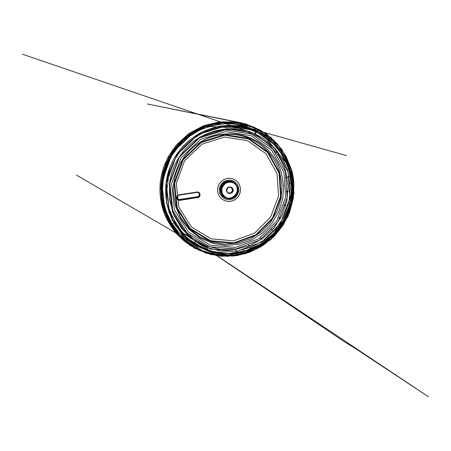 <?xml version="1.0" encoding="UTF-8"?>
<svg xmlns="http://www.w3.org/2000/svg" width="451" height="451" viewBox="0 0 451 451"><rect width="100%" height="100%" fill="white"/><g stroke="black" fill="none" stroke-linecap="round" stroke-linejoin="round"><path stroke-width="0.68" d="M289.954 171.329L292.417 187.464L290.748 203.689L285.1 218.983L275.843 232.406L263.531 243.106L248.913 250.373L232.891 253.665L216.491 252.661L200.825 247.306L187.024 237.829L176.166 224.79L169.153 209.067L166.622 191.805L168.866 174.323C171.29 165.449 175.383 157.433 181.144 150.262L188.146 142.871C193.349 138.496 198.976 134.832 205.025 131.878C211.243 129.364 217.63 127.65 224.192 126.737C230.777 126.291 237.271 126.641 243.687 127.796L252.949 130.576C258.868 133.124 264.371 136.32 269.456 140.182C274.253 144.371 278.476 149.055 282.123 154.231C285.404 159.631 288.02 165.331 289.954 171.329M290.004 171.335C288.065 165.331 285.455 159.631 282.168 154.225C278.521 149.05 274.298 144.365 269.501 140.171L261.642 134.736C255.988 131.698 250.012 129.375 243.715 127.78C237.305 126.63 230.805 126.274 224.215 126.725C217.653 127.639 211.26 129.352 205.036 131.867C198.987 134.821 193.361 138.485 188.152 142.86L181.15 150.256C175.388 157.427 171.29 165.455 168.866 174.328L166.622 191.816L169.153 209.089L176.166 224.818L187.03 237.863L200.836 247.345L216.508 252.701L232.919 253.704L248.946 250.412L263.57 243.14L275.882 232.434L285.15 219.011L290.799 203.705L292.468 187.475L290.004 171.335M288.15 171.972L275.381 148.667L253.535 133.073L226.526 128.715L199.793 137.065L179.165 156.768L169.311 183.653L172.327 211.784L187.221 235.089L210.431 249.003L237.006 251.258L261.839 241.973L280.533 223.2L289.869 198.412L288.15 171.972M239.926 186.173C241.217 191.427 239.769 195.779 235.574 199.229C230.991 202.144 226.458 202.104 221.982 199.111C217.732 195.875 216.339 189.544 218.853 184.668C221.328 179.769 227.27 177.181 232.389 178.72C236.127 179.949 238.641 182.435 239.926 186.173M239.96 186.184C241.251 191.438 239.802 195.796 235.608 199.252C231.019 202.166 226.487 202.127 222.005 199.133C217.76 195.892 216.362 189.561 218.876 184.679C221.356 179.78 227.298 177.192 232.417 178.731C236.161 179.96 238.675 182.446 239.96 186.184M197.741 197.566L180.017 200.345C176.397 201.056 175.478 195.21 179.154 194.781L196.924 192.053C200.481 191.376 201.326 197.143 197.741 197.566L197.662 197.2C199.708 196.439 200.227 195.108 199.218 193.203C198.615 192.526 197.859 192.244 196.946 192.351L179.199 195.08C177.745 195.446 177.034 196.365 177.074 197.842C177.429 199.342 178.387 200.052 179.96 199.968L197.662 197.2L179.915 199.754L180.017 200.345M277.004 173.472L278.56 195.976L270.623 217.094L254.668 233.043L233.488 240.845L210.916 238.782L191.314 226.87L178.81 207.11L176.324 183.394L184.628 160.765L201.975 144.151L224.513 137.031L247.396 140.594L266.028 153.718L277.004 173.472M279.017 173.026L280.612 196.337L272.387 218.211L255.869 234.74L233.939 242.835L210.544 240.733L190.204 228.403L177.209 207.917L174.616 183.303L183.236 159.806L201.247 142.567L224.643 135.193L248.377 138.919L267.668 152.545L279.017 173.026M281.435 172.953L283.611 186.037L282.676 199.269L278.695 211.919L271.914 223.318L262.685 232.84L251.495 239.96L238.934 244.245L225.686 245.4L212.494 243.298L200.143 237.97L189.403 229.655L180.998 218.791L175.501 206.022L173.347 192.126C172.677 173.173 182.446 154.022 198.192 143.441C213.041 133.366 232.169 131.168 248.264 137.121C264.348 143.164 276.694 156.835 281.435 172.953M283.944 172.4L285.613 197.431L276.773 220.911L259.06 238.664L235.535 247.413L210.391 245.22L188.479 232.023L174.447 209.986L171.617 183.45L180.913 158.092L200.357 139.506L225.579 131.596L251.111 135.666L271.812 150.369L283.944 172.4M287.935 172.017L290.309 187.035L288.961 202.178L284.017 216.542L275.77 229.311L264.703 239.723L251.432 247.148L236.724 251.077L221.447 251.196L206.552 247.385L193.034 239.785L181.832 228.781L173.793 215.048L169.576 199.477L169.559 183.168C171.656 168.471 178.044 155.956 188.715 145.634C204.45 130.807 227.366 125.395 247.125 131.055C266.896 136.794 282.365 152.816 287.935 172.017M230.833 187.407L232.164 189.059C233.026 191.393 230.303 193.874 228.105 192.757M227.862 192.633C224.649 190.976 227.366 185.654 230.591 187.283M230.906 187.436L232.316 189.132C233.195 191.506 230.376 194.009 228.172 192.802M228.003 192.718C224.778 191.055 227.507 185.716 230.737 187.351M232.806 190.378L231.667 192.616M232.485 189.211C233.398 191.675 230.36 194.201 228.161 192.802C224.931 191.139 227.659 185.789 230.901 187.424C231.679 187.796 232.203 188.388 232.485 189.211M232.671 189.296C233.584 191.771 230.54 194.308 228.33 192.904C225.088 191.235 227.828 185.863 231.087 187.509C231.865 187.875 232.389 188.473 232.671 189.296M233.049 189.223C234.362 193.231 228.003 195.43 226.735 191.387C225.404 187.351 231.803 185.175 233.049 189.223M237.592 187.661L237.897 191.286C237.294 193.727 236.003 195.723 234.018 197.267C231.769 198.355 229.435 198.615 227.022 198.034C224.79 196.946 223.16 195.255 222.134 192.96L221.813 189.307C222.416 186.832 223.724 184.82 225.731 183.275C228.014 182.187 230.36 181.95 232.772 182.559C234.988 183.675 236.595 185.372 237.592 187.661M237.716 187.593C240.355 194.753 231.149 201.822 225.088 197.222C221.616 194.358 220.742 190.79 222.478 186.517C224.919 182.604 228.319 181.217 232.682 182.345C235.174 183.303 236.848 185.051 237.716 187.593M237.649 187.565C240.287 194.719 231.087 201.777 225.032 197.183C221.559 194.319 220.691 190.756 222.428 186.488C224.863 182.582 228.262 181.195 232.615 182.322C235.106 183.281 236.781 185.028 237.649 187.565M237.311 187.599C239.864 194.516 230.985 201.36 225.111 196.94C221.729 194.167 220.877 190.705 222.563 186.556C224.931 182.762 228.234 181.42 232.462 182.531C234.864 183.461 236.476 185.152 237.311 187.599M222.27 193.829C219.716 189.2 223.025 182.706 228.274 182.057M236.826 187.227C239.43 194.291 230.343 201.264 224.361 196.726L224.632 196.912C221.182 194.071 220.319 190.531 222.044 186.291C224.463 182.413 227.834 181.037 232.158 182.159C234.633 183.106 236.296 184.842 237.158 187.362M238.416 186.714L238.782 191.094C238.055 194.043 236.493 196.45 234.103 198.316C231.38 199.635 228.561 199.945 225.641 199.246C222.941 197.933 220.967 195.892 219.727 193.118L219.327 188.698C220.054 185.705 221.638 183.269 224.074 181.398C226.836 180.084 229.672 179.802 232.592 180.547C235.27 181.894 237.215 183.952 238.416 186.714M257.222 131.275C245.056 125.107 232.902 122.728 220.759 124.138L209.997 126.224L199.094 130.429L188.665 136.867L179.357 145.414L171.78 155.702L166.357 167.129L163.273 179.008L162.428 190.677C162.817 198.023 164.203 205.273 166.577 212.432L171.684 222.957L178.85 232.603L187.813 240.789L198.119 247.058M204.089 127.086L203.762 126.06M204.889 125.649L205.216 126.066M190.491 132.808L191.139 133.372M178.889 144.918L178.523 144.698M178.252 144.512L177.581 143.903M178.106 143.333L178.94 143.756M169.914 157.726L168.291 157.061M168.561 156.57L169.525 156.818M169.965 156.971L170.258 157.095M164.051 172.265L162.371 172.045M162.467 171.69L163.414 171.73M163.871 171.775L164.181 171.814M161.655 187.757L160.167 187.937M160.173 187.746L160.973 187.61M161.373 187.548L161.667 187.515M163.803 202.927L162.681 203.418M162.321 203.559L161.774 203.773M161.768 203.739L162.309 203.519M167.676 218.273L168.742 217.506M175.8 231.617L176.893 230.331M200.661 247.514C200.712 247.21 200.695 247.199 200.594 247.486M214.676 252.374C214.653 252.115 214.653 250.311 214.58 252.239M243.591 250.655L243.298 249.809M243.365 249.792L243.991 251.19M290.309 183.472L291.109 183.456M288.183 170.405L287.625 170.252M287.107 169.379L288.477 168.86M250.311 125.829C250.643 125.598 250.886 125.682 251.038 126.088M196.901 130.159L196.506 129.285M196.647 129.212L197.11 129.538M173.731 150.933L172.547 150.206M172.598 150.127L173.483 150.397M166.21 164.491L166.661 164.587M166.233 164.773L164.88 164.384M164.908 164.322L165.838 164.418M172.412 224.136L174.605 222.168M174.571 222.112L174.069 222.557M183.123 233.973L182.88 234.323M194.37 243.563L195.153 241.556M195.176 241.319L194.285 243.506M207.545 250.102L208.012 246.686L207.471 250.079M221.644 249.612C221.582 248.946 221.576 248.946 221.621 249.612M236.172 251.151L235.597 249.375M235.495 249.048L236.211 251.145M249.149 245.868C248.191 244.166 248.23 244.149 249.268 245.818M250.344 247.576L251.06 248.839M261.557 239.289C259.985 237.542 260.052 237.497 261.749 239.16M272.156 230.016L271.852 229.835M270.724 228.787L272.387 229.768M280.37 218.572L280.032 218.464M278.746 217.613L280.59 218.177M285.771 205.583L283.904 205.244M283.989 204.94L285.923 205.047M288.082 191.76C285.556 192.171 285.742 191.218 288.11 191.106M287.197 177.841C285.336 178.275 285.133 178.1 286.582 177.316L290.292 176.082M277.376 151.389L276.187 152.596M275.544 152.314L276.852 150.735M267.477 141.479C266.862 142.42 266.462 142.702 266.265 142.324M256.241 131.968L255.61 133.975M254.883 133.874L255.458 131.619M213.481 128.794L213.058 128.084M238.066 122.864L226.402 122.046L214.676 123.343L203.266 126.759L192.56 132.211L182.931 139.545L174.729 148.52L168.24 158.837L163.69 170.151L161.238 182.057L160.951 194.155L162.817 206.022L166.746 217.269L172.575 227.53L180.084 236.487M289.125 170.844C287.061 164.514 284.26 158.521 280.702 152.872L274.439 145.081C269.647 140.374 264.32 136.326 258.451 132.949C252.334 130.001 245.896 127.87 239.148 126.568C232.293 125.761 225.404 125.852 218.476 126.844C211.615 128.355 205.025 130.734 198.699 133.992L189.865 139.973C184.448 144.681 179.701 150.008 175.631 155.973C173.522 159.321 171.73 162.834 170.252 166.504L165.9 184.217L166.622 202.296L172.276 219.237L182.3 233.714L195.768 244.651L211.553 251.342L228.415 253.428L245.13 250.908L260.537 244.076L273.627 233.488L283.555 219.902L289.689 204.23L291.605 187.509L289.125 170.844M201.828 247.83C187.853 241.386 176.211 229.458 170.123 214.439C164.108 199.427 164.209 181.544 170.252 166.504L165.81 184.425L166.481 202.64L172.085 219.738L182.063 234.39L195.52 245.541L211.333 252.464L228.285 254.792L245.147 252.515L262.443 244.893L276.818 232.643L287.14 216.841L292.028 201.997L293.291 186.432L290.822 170.997L293.308 187.887L291.357 204.844L285.133 220.736L275.065 234.52L261.794 245.265L246.173 252.199L229.232 254.77L212.128 252.667L196.112 245.896L182.446 234.808L172.276 220.122L166.532 202.927L165.799 184.577L170.219 166.588C171.718 162.862 173.539 159.293 175.676 155.894L182.249 147.161C187.306 141.885 192.921 137.358 199.1 133.575C205.521 130.271 212.212 127.859 219.175 126.325C226.205 125.322 233.195 125.231 240.146 126.049L250.243 128.49C256.726 130.914 262.758 134.094 268.356 138.045C273.633 142.375 278.273 147.28 282.275 152.754C285.872 158.487 288.713 164.564 290.799 170.985L287.405 161.802C284.451 155.928 280.821 150.482 276.519 145.464C271.874 140.751 266.693 136.67 260.988 133.208C255.029 130.159 248.749 127.881 242.148 126.387C235.044 125.327 227.868 125.22 220.624 126.083C213.441 127.492 206.53 129.849 199.889 133.141C193.49 136.946 187.678 141.541 182.446 146.936L175.631 155.973C185.953 139.68 203.48 128.631 221.982 126.314C226.774 125.885 230.878 125.784 234.294 126.015L245.062 127.791C250.328 129.223 255.328 131.241 260.058 133.846M165.466 212.844L172.209 226.549L181.792 238.196L193.648 247.221L207.11 253.253L221.469 256.067L236.003 255.621L250.04 252.019L262.939 245.496L274.146 236.392L283.183 225.139L289.66 212.246L293.308 198.282L293.934 183.856L291.476 169.61L285.99 156.198L277.664 144.269L266.834 134.426L253.952 127.221L239.616 123.1L224.547 122.368L209.518 125.152L195.368 131.382L182.897 140.774L172.834 152.838L165.765 166.909L162.101 182.181L162.016 197.786L165.466 212.844M289.198 170.732L291.56 184.352L290.974 198.147L287.49 211.508L281.289 223.843L272.641 234.605L261.918 243.309L249.578 249.533L236.155 252.96L222.264 253.361L208.559 250.649L195.717 244.87L184.425 236.228L175.304 225.105L168.9 212.026M290.619 171.104L277.314 146.733L254.499 130.384L226.25 125.778L198.243 134.483L176.629 155.105L166.312 183.275L169.503 212.731L185.13 237.102L209.427 251.607L237.209 253.919L263.136 244.188L282.636 224.581L292.395 198.711L290.619 171.104M279.535 172.851L281.142 196.405L272.832 218.504L256.145 235.202L233.99 243.388L210.346 241.268L189.781 228.815L176.64 208.108L174.013 183.23L182.728 159.474L200.937 142.042L224.592 134.595L248.58 138.372L268.074 152.15L279.535 172.851M197.995 143.576C212.624 133.744 231.425 131.636 247.238 137.516C263.046 143.486 275.183 156.925 279.862 172.778L282.016 185.66L281.097 198.688L277.196 211.147L270.527 222.371L261.45 231.758L250.44 238.776L238.077 243.01L225.032 244.171L212.043 242.125L199.872 236.905L189.279 228.747L180.969 218.092L175.518 205.543L173.342 191.884M285.444 171.887L287.146 197.623L278.058 221.751L259.855 240.011L235.67 249.02L209.805 246.793L187.238 233.235L172.772 210.561L169.847 183.23L179.413 157.111L199.449 137.972L225.432 129.849L251.703 134.065L272.985 149.219L285.444 171.887M188.552 145.786C203.999 131.337 226.436 126.1 245.784 131.664C265.149 137.307 280.308 153.002 285.782 171.814L288.127 186.539L286.819 201.388L281.976 215.482L273.904 228.009L263.057 238.224L250.046 245.507L235.619 249.375L220.635 249.499L206.028 245.784L192.757 238.353L181.753 227.592L173.838 214.157L169.661 198.919L169.587 182.948M226.092 197.628L224.361 196.726C220.928 193.896 220.071 190.373 221.785 186.162C224.192 182.3 227.546 180.93 231.848 182.046L232.158 182.159M229.982 198.288C223.589 199.314 218.38 191.872 221.509 186.021C224.412 180.056 233.494 179.904 236.414 185.688M237.35 187.007L237.688 190.801C237.102 193.372 235.805 195.497 233.787 197.188C231.481 198.434 229.046 198.835 226.481 198.395C224.068 197.425 222.219 195.802 220.928 193.513C220.139 190.999 220.201 188.49 221.131 185.987C222.546 183.72 224.491 182.136 226.966 181.223C229.565 180.84 231.983 181.308 234.227 182.621L236.702 185.479M237.576 187.34C237.998 190.012 237.559 192.543 236.239 194.928C234.469 196.997 232.259 198.288 229.615 198.806C226.926 198.761 224.559 197.865 222.512 196.123L220.511 192.735L220.167 188.777C220.81 186.1 222.213 183.912 224.367 182.215C226.825 181.009 229.362 180.704 231.989 181.308C234.413 182.452 236.211 184.245 237.367 186.68M179.154 194.781L179.199 195.08L196.946 192.351L196.924 192.053M199.139 193.118C200.047 194.995 199.511 196.286 197.527 196.997L197.465 196.704C200.255 196.377 199.596 191.889 196.828 192.419L179.199 195.131C176.341 195.463 177.051 200.002 179.87 199.455L197.465 196.704M179.87 199.455L179.915 199.754C178.404 199.844 177.457 199.173 177.063 197.741M197.194 249.177L185.085 241.246L174.937 230.686L167.321 217.974L162.687 203.711L161.345 188.614L163.414 173.483L168.815 159.13L177.266 146.338L188.304 135.779L201.315 128.011L215.584 123.394L230.348 122.103L244.848 124.126L258.384 129.274M216.176 255.418L199.697 250.508L184.944 241.319L173.015 228.353L164.874 212.438L161.244 194.68L162.495 176.409L168.595 159.023L179.092 143.88L193.158 132.143L209.664 124.662L227.327 121.911L244.825 123.963L260.926 130.519L274.574 140.983M291.543 169.503L293.381 198.254L283.222 225.184L262.927 245.598L235.918 255.751L206.941 253.377L181.544 238.28L165.167 212.855L161.785 182.097L172.553 152.669L195.153 131.151L224.418 122.114L253.913 126.985L277.698 144.083L291.543 169.503M248.766 252.487L227.4 256.399L205.757 253.096L186.218 242.644L171.104 225.928L162.399 204.686L161.379 181.381L168.347 158.893L182.469 140.058L201.935 127.205L224.243 121.793L246.646 124.222L266.58 133.908L281.948 149.495L291.323 169.091M292.778 175.016L291.402 169.243L281.819 149.213L265.989 133.389L245.462 123.771L222.49 121.787L199.821 127.988L180.383 141.851L166.78 161.723L160.832 185.023L163.245 208.689L173.505 229.7L190.091 245.564L210.775 254.612L233.049 256.112L254.42 250.192M177.576 233.736C173.37 228.95 169.92 223.617 167.22 217.743M216.018 123.315C222.14 122.165 228.251 121.877 234.362 122.446M258.344 129.257L244.775 123.957L230.202 121.815L215.347 123.022L200.966 127.594L187.853 135.362L176.724 145.961L168.212 158.825L162.788 173.269L160.742 188.495L162.146 203.672L166.876 218.002L174.622 230.743L184.904 241.285L197.16 249.161M167.569 218.047C164.463 211.434 162.501 204.444 161.672 197.07M194.669 131.478C201.315 127.61 208.351 124.966 215.787 123.551M220.578 122.593L219.947 121.719L219.034 122.334M179.165 194.888L196.811 192.177M194.544 247.746L175.535 231.448L163.86 208.525L161.751 182.593C163.206 171.335 167.084 160.951 173.387 151.451C176.685 146.913 180.383 142.741 184.47 138.931L191.044 133.806L205.639 126.229L222.856 122.345L240.214 123.117L256.506 128.355M293.832 182.492C293.471 178.004 292.671 173.596 291.436 169.26L271.214 137.459L236.132 121.973L201.163 127.368L185.485 137.155L172.902 150.905L164.271 168.082L160.686 187.74L162.89 207.398L173.55 229.768L194.477 248.247L220.697 256.247L236.854 255.632L249.448 252.306L261.135 246.624M177.249 233.359C173.077 228.533 169.655 223.149 166.983 217.207M215.465 123.422C221.576 122.221 227.682 121.883 233.793 122.401M259.201 129.696L237.773 122.503L214.744 123.134L200.548 127.785L189.589 134.094L179.932 142.386L171.955 152.382L166.019 163.555L162.354 175.101L160.787 187.064L161.345 199.049L164.001 210.656L170.94 225.494L182.813 239.509L197.888 249.527M238.269 122.892L217.326 122.858L199.128 128.58L190.587 133.502C185.226 137.397 180.361 141.862 175.997 146.902C171.966 152.224 168.584 157.935 165.855 164.034C163.533 170.298 161.948 176.724 161.103 183.32C160.697 189.95 161.035 196.506 162.129 202.995L164.767 212.415L170.811 224.852L180.265 236.679M167.479 217.85C164.406 211.243 162.467 204.269 161.661 196.935M194.601 131.517L204.968 126.579L216.006 123.506M291.588 169.52L258.919 129.313L205.526 126.201L183.162 140.081L168.668 159.395L161.368 187.12L166.284 215.775L179.943 236.696L199.077 250.328L221.464 256.236L245.254 253.766L270.865 239.644L288.02 216.503L293.99 193.344L291.588 169.52M247.954 131.297L22.55 54.244L219.941 121.725L203.7 125.66L188.777 133.62L176.183 145.149L168.279 156.644L164.468 164.863C162.45 170.568 161.041 176.414 160.24 182.39C159.321 193.575 160.528 203.362 164.638 214.388C167.806 221.497 171.837 228.003 176.73 233.911L185.023 241.685M233.877 126.489L246.9 130.942M249.516 131.579L249.166 131.466M181.116 231.673L343.521 341.153L356.673 349.356L428.45 396.756L191.754 238.861M264.325 132.47L346.374 155.556L264.337 132.481M263.677 132.295L260.689 131.45M258.152 130.739L242.892 126.443M235.929 124.358L244.126 126.793M185.434 237.987L187.796 239.842L200.994 247.56L76.529 175.157L191.044 241.787M245.175 123.811L147.37 103.989L240.93 122.757M183.94 240.783L181.68 238.872"/></g></svg>
